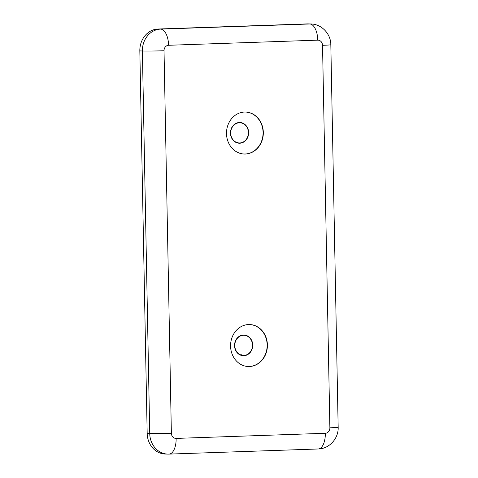 <?xml version="1.0" encoding="UTF-8"?>
<svg xmlns="http://www.w3.org/2000/svg" width="478" height="478" viewBox="0 0 478 478"><rect width="100%" height="100%" fill="white"/><g stroke="black" fill="none" stroke-linecap="round" stroke-linejoin="round"><path stroke-width="0.72" d="M240.906 354.993A10.098 8.861 91.8 0 0 241.533 354.784L240.291 354.742M243.439 335.269A10.098 8.861 -88.2 0 1 243.947 335.269A10.098 8.861 -88.2 0 1 252.492 345.349A10.098 8.861 -88.2 0 1 243.828 355.453A10.098 8.861 -88.2 0 1 243.314 355.453A10.098 8.861 -88.2 0 1 234.776 345.373A10.098 8.861 -88.2 0 1 243.439 335.269M249.522 324.538A20.996 18.415 -88.2 0 1 267.154 345.564A20.996 18.415 -88.2 0 1 249.14 366.507A20.996 18.415 -88.2 0 1 248.207 366.512M243.834 355.722A10.367 9.094 -88.2 0 1 234.543 345.672A10.367 9.094 -88.2 0 1 243.433 335A10.367 9.094 -88.2 0 1 252.725 345.05A10.367 9.094 -88.2 0 1 243.834 355.722M248.59 324.544A20.996 18.415 -88.2 0 1 249.647 324.544A20.996 18.415 -88.2 0 1 267.411 345.504A20.996 18.415 -88.2 0 1 249.397 366.512A20.996 18.415 -88.2 0 1 248.333 366.512A20.996 18.415 -88.2 0 1 230.569 345.558A20.996 18.415 -88.2 0 1 248.59 324.544M236.825 142.498A10.098 8.861 -88.2 0 0 237.452 142.283L236.21 142.247M239.747 142.958A10.098 8.861 91.8 0 0 248.411 132.848A10.098 8.861 91.8 0 0 239.872 122.768A10.098 8.861 91.8 0 0 239.359 122.768A10.098 8.861 91.8 0 0 230.695 132.878A10.098 8.861 91.8 0 0 239.239 142.958A10.098 8.861 91.8 0 0 239.747 142.958M244.127 154.012A20.996 18.415 91.8 0 0 245.059 154.006A20.996 18.415 91.8 0 0 263.073 133.069A20.996 18.415 91.8 0 0 245.441 112.043M239.753 143.221A10.367 9.094 91.8 0 0 248.644 132.549A10.367 9.094 91.8 0 0 239.353 122.505A10.367 9.094 91.8 0 0 230.462 133.177A10.367 9.094 91.8 0 0 239.753 143.221M245.316 154.018A20.996 18.415 91.8 0 0 263.33 133.004A20.996 18.415 91.8 0 0 245.567 112.043A20.996 18.415 91.8 0 0 244.509 112.049A20.996 18.415 91.8 0 0 226.494 133.057A20.996 18.415 91.8 0 0 244.252 154.018A20.996 18.415 91.8 0 0 245.316 154.018M317.972 448.979A15.947 7.648 -92 0 0 318.211 448.979L169.027 454.1A15.947 7.648 -92 0 1 168.788 454.1A21.259 18.648 -88.2 0 1 167.712 454.1L165.161 454.022A21.259 18.648 -88.2 0 1 147.176 433.409L139.833 50.913A21.259 18.648 -88.2 0 1 158.075 29.021L307.258 23.9A21.259 18.648 -88.2 0 1 308.334 23.9L310.885 23.978A21.259 18.648 -88.2 0 0 309.81 23.984L307.258 23.9M168.585 45.279A5.318 4.66 91.8 0 0 164.026 50.752L171.369 433.247A5.318 4.66 91.8 0 0 176.131 438.404L325.315 433.283A5.318 4.66 91.8 0 0 329.88 427.81L322.531 45.308A5.318 4.66 91.8 0 0 317.768 40.158L168.585 45.279A15.947 7.648 -92 0 0 160.626 29.104L309.81 23.984A15.947 7.648 -92 0 1 317.768 40.158M158.075 29.021L160.626 29.104A21.259 18.648 -88.2 0 0 142.384 50.991L139.833 50.913M147.176 433.409L149.728 433.486L142.384 50.991A15.947 0.442 178.9 0 0 164.026 50.752M176.131 438.404A15.947 7.648 -92 0 1 169.027 454.1L167.712 454.1A21.259 18.648 -88.2 0 1 149.728 433.486A15.947 0.442 178.9 0 0 171.369 433.247M310.885 23.978C321.724 24.085 330.901 34.016 330.824 44.765A15.947 0.442 178.9 0 1 322.531 45.308M330.824 44.765L338.167 427.26A15.947 0.442 178.9 0 1 329.88 427.81M338.167 427.26C338.681 438.32 329.378 448.848 318.211 448.979A15.947 7.648 -92 0 0 325.315 433.283"/></g></svg>
